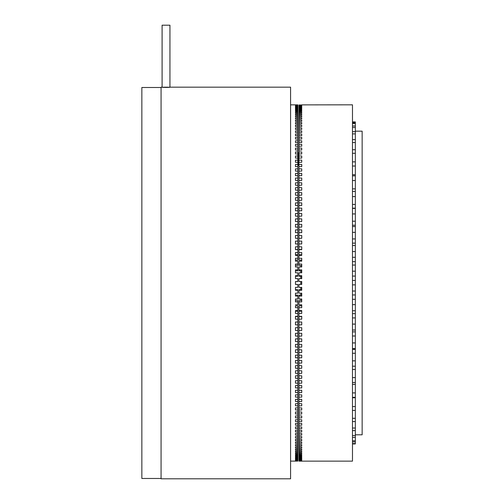 <?xml version="1.0" encoding="UTF-8"?>
<svg xmlns="http://www.w3.org/2000/svg" width="504" height="504" viewBox="0 0 504 504"><rect width="100%" height="100%" fill="white"/><g stroke="black" fill="none" stroke-linecap="round" stroke-linejoin="round"><path stroke-width="0.76" d="M166.018 87.179C160.965 87.223 160.965 87.305 166.018 87.431C160.965 87.305 160.965 87.223 166.018 87.179C171.077 87.223 171.077 87.305 166.018 87.431L167.504 87.412M162.099 87.268L162.099 25.2L169.942 25.2L169.942 87.268L168.846 87.198M167.593 87.412L168.752 87.375M162.414 87.318L163.787 87.394M165.249 87.425L166.018 87.431M162.099 87.167L161.066 87.167L161.066 478.8L290.575 478.8L290.575 87.167L169.942 87.167M161.066 478.472L141.851 478.472L141.851 87.494L161.066 87.494M295.47 281.635L297.826 281.635L295.47 281.528L295.47 284.439L297.826 284.439L295.47 284.332M297.826 281.528L297.826 278.611L295.47 278.611L295.47 275.701L297.826 275.701L297.826 272.79L295.47 272.79L295.47 269.879L297.826 269.879L297.826 266.975L295.47 266.975L295.47 264.077L297.826 264.077L297.826 261.179L295.47 261.179L295.47 258.287L297.826 258.287L297.826 255.408L295.47 255.408L295.47 252.529L297.826 252.529L297.826 249.663L295.47 249.663L295.47 246.803L297.826 246.803L297.826 105.342L295.47 105.153L297.826 105.008L295.47 104.914L297.826 104.863L290.575 104.857M297.826 241.12L295.47 241.12L295.47 243.955L297.826 243.955M297.826 235.475L295.47 235.475L295.47 238.291L297.826 238.291M297.826 229.887L295.47 229.887L295.47 232.672L297.826 232.672M297.826 224.349L295.47 224.349L295.47 227.109L297.826 227.109M297.826 218.875L295.47 218.875L295.47 221.602L297.826 221.602M297.826 213.476L295.47 213.476L295.47 216.166L297.826 216.166M295.47 210.798L295.47 208.146L295.47 210.798L297.826 210.798M295.47 208.146L297.826 208.146M295.47 205.512L295.47 202.898L295.47 205.512L297.826 205.512M295.47 202.898L297.826 202.898M295.47 200.302L295.47 197.732L295.47 200.302L297.826 200.302M295.47 197.732L297.826 197.732M295.47 195.187L295.47 192.66L295.47 195.187L297.826 195.187M295.47 192.66L297.826 192.66M295.47 190.159L295.47 187.69L295.47 190.159L297.826 190.159M295.47 187.69L297.826 187.69M295.47 185.239L295.47 182.813L295.47 185.239L297.826 185.239M295.47 182.813L297.826 182.813M295.47 180.419L295.47 178.051L295.47 180.419L297.826 180.419M295.47 178.051L297.826 178.051M295.47 175.707L295.47 173.395L295.47 175.707L297.826 175.707M295.47 173.395L297.826 173.395M295.47 171.114L295.47 168.859L295.47 171.114L297.826 171.114M295.47 168.859L297.826 168.859M295.47 166.635L295.47 164.449L295.47 166.635L297.826 166.635M295.47 164.449L297.826 164.449M295.47 162.288L295.47 160.159L295.47 162.288L297.826 162.288M295.47 160.159L297.826 160.159M295.47 158.067L295.47 156.007L295.47 158.067L297.826 158.067M295.47 156.007L297.826 156.007M295.47 153.978L295.47 151.988L295.47 153.978L297.826 153.978M295.47 151.988L297.826 151.988M295.47 150.028L295.47 148.107L295.47 150.028L297.826 150.028M295.47 148.107L297.826 148.107M295.47 146.223L295.47 144.371L295.47 146.223L297.826 146.223M295.47 144.371L297.826 144.371M295.47 142.563L295.47 140.786L295.47 142.563L297.826 142.563M295.47 140.786L297.826 140.786M295.47 139.047L295.47 137.353L295.47 139.047L297.826 139.047M295.47 137.353L297.826 137.353M295.47 135.696L295.47 134.077L295.47 135.696L297.826 135.696M295.47 134.077L297.826 134.077M295.47 132.495L295.47 130.958L295.47 132.495L297.826 132.495M295.47 130.958L297.826 130.958M295.47 129.459L295.47 127.997L295.47 129.459L297.826 129.459M295.47 127.997L297.826 127.997M295.47 126.586L295.47 125.213L295.47 126.586L297.826 126.586M295.47 125.213L297.826 125.213M295.47 123.877L295.47 122.592L295.47 123.877L297.826 123.877M295.47 122.592L297.826 122.592M295.47 121.344L295.47 120.141L295.47 121.344L297.826 121.344M295.47 120.141L297.826 120.141M295.47 118.982L295.47 117.867L295.47 118.982L297.826 118.982M295.47 117.867L297.826 117.867M295.47 116.796L295.47 115.769L295.47 116.796L297.826 116.796M295.47 115.769L297.826 115.769M295.47 114.786L295.47 113.847L295.47 114.786L297.826 114.786M295.47 113.847L297.826 113.847M295.47 112.959L295.47 112.108L295.47 112.959L297.826 112.959M295.47 112.108L297.826 112.108M295.47 111.308L295.47 110.559L295.47 111.308L297.826 111.308M295.47 110.559L297.826 110.559M295.47 109.847L295.47 109.185L295.47 109.847L297.826 109.847M295.47 109.185L297.826 109.185M295.47 108.574L295.47 108.001L295.47 108.574L297.826 108.574M295.47 108.001L297.826 108.001M295.47 107.484L295.47 107.005L295.47 107.484L297.826 107.484M295.47 107.005L297.826 107.005M295.47 106.577L295.47 106.199L295.47 106.577L297.826 106.577M295.47 106.199L297.826 106.199M295.47 105.865L297.826 105.865M295.47 105.582L297.826 105.582M295.47 316.525L295.47 319.164L297.826 319.164L297.826 316.525L295.47 316.525M295.47 311.214L295.47 313.438L297.826 313.438L297.826 311.214L295.47 311.214M295.47 305.878L295.47 307.679L297.826 307.679L297.826 305.878L295.47 305.878M295.47 300.516L295.47 298.992L295.47 301.89L297.826 301.89L297.826 300.516L295.47 300.516M295.47 295.13L295.47 293.177L295.47 296.087L297.826 296.087L297.826 295.13L295.47 295.13M295.47 289.737L295.47 287.356L295.47 290.266L297.826 290.266L297.826 289.737L295.47 289.737M290.575 461.11L297.826 461.103L297.826 319.164M295.47 272.79L295.47 270.837L297.826 270.837L297.826 269.879M295.47 266.975L295.47 265.451L297.826 265.451L297.826 264.077M295.47 261.179L295.47 260.089L297.826 260.089L297.826 258.287M295.47 255.408L295.47 254.753L297.826 254.753L297.826 252.529M295.47 249.663L297.826 249.442L297.826 246.803M295.47 278.611L295.47 276.23L297.826 276.23L297.826 275.701M295.47 287.356L297.826 287.356L297.826 284.439M295.47 293.177L297.826 293.177L297.826 290.266M295.47 298.992L297.826 298.992L297.826 296.087M295.47 304.788L297.826 304.788L297.826 301.89M295.47 310.558L297.826 310.558L297.826 307.679M295.47 316.304L297.826 316.304L297.826 313.438M295.47 461.053L297.826 461.053M295.47 460.958L297.826 460.958M295.47 460.814L297.826 460.814M295.47 460.625L297.826 460.625M295.47 460.385L297.826 460.385M295.47 460.102L297.826 460.102M297.826 459.39L295.47 459.39L295.47 459.768L297.826 459.768M297.826 458.489L295.47 458.489L295.47 458.961L297.826 458.961M295.47 457.966L295.47 457.393L295.47 457.966L297.826 457.966M295.47 457.393L297.826 457.393M297.826 456.12L295.47 456.12L295.47 456.781L297.826 456.781M295.47 455.408L295.47 454.658L295.47 455.408L297.826 455.408M295.47 454.658L297.826 454.658M297.826 453.008L295.47 453.008L295.47 453.858L297.826 453.858M295.47 452.12L295.47 451.181L295.47 452.12L297.826 452.12M295.47 451.181L297.826 451.181M297.826 449.171L295.47 449.171L295.47 450.198L297.826 450.198M297.826 446.985L295.47 446.985L295.47 448.1L297.826 448.1M295.47 445.826L295.47 444.623L295.47 445.826L297.826 445.826M295.47 444.623L297.826 444.623M295.47 443.375L295.47 442.09L295.47 443.375L297.826 443.375M295.47 442.09L297.826 442.09M297.826 439.381L295.47 439.381L295.47 440.754L297.826 440.754M297.826 436.508L295.47 436.508L295.47 437.97L297.826 437.97M295.47 435.015L295.47 433.471L295.47 435.015L297.826 435.015M295.47 433.471L297.826 433.471M295.47 431.896L295.47 430.277L295.47 431.896L297.826 431.896M295.47 430.277L297.826 430.277M297.826 426.919L295.47 426.919L295.47 428.614L297.826 428.614M297.826 423.41L295.47 423.41L295.47 425.181L297.826 425.181M297.826 419.744L295.47 419.744L295.47 421.596L297.826 421.596M295.47 417.86L295.47 415.939L295.47 417.86L297.826 417.86M295.47 415.939L297.826 415.939M295.47 413.979L295.47 411.989L295.47 413.979L297.826 413.979M295.47 411.989L297.826 411.989M295.47 409.966L295.47 407.9L295.47 409.966L297.826 409.966M295.47 407.9L297.826 407.9M295.47 405.808L295.47 403.679L295.47 405.808L297.826 405.808M295.47 403.679L297.826 403.679M297.826 399.332L295.47 399.332L295.47 401.524L297.826 401.524M297.826 394.853L295.47 394.853L295.47 397.108L297.826 397.108M297.826 390.26L295.47 390.26L295.47 392.572L297.826 392.572M297.826 385.547L295.47 385.547L295.47 387.916L297.826 387.916M295.47 383.153L295.47 380.728L295.47 383.153L297.826 383.153M295.47 380.728L297.826 380.728M295.47 378.277L295.47 375.808L295.47 378.277L297.826 378.277M295.47 375.808L297.826 375.808M295.47 373.306L295.47 370.78L295.47 373.306L297.826 373.306M295.47 370.78L297.826 370.78M295.47 368.235L295.47 365.665L295.47 368.235L297.826 368.235M295.47 365.665L297.826 365.665M295.47 363.069L295.47 360.454L295.47 363.069L297.826 363.069M295.47 360.454L297.826 360.454M295.47 357.821L295.47 355.169L295.47 357.821L297.826 357.821M295.47 355.169L297.826 355.169M297.826 349.801L295.47 349.801L295.47 352.491L297.826 352.491M297.826 344.364L295.47 344.364L295.47 347.092L297.826 347.092M297.826 338.858L295.47 338.858L295.47 341.618L297.826 341.618M297.826 333.295L295.47 333.295L295.47 336.086L297.826 336.086M297.826 327.676L295.47 327.676L295.47 330.492L297.826 330.492M297.826 322.012L295.47 322.012L295.47 324.847L297.826 324.847M301.726 284.332L298.941 284.332L301.726 284.439L301.726 281.528L298.941 281.528L301.726 281.635M301.726 104.882L352.479 104.826L352.479 461.141L298.941 461.135L301.726 461.084L298.941 460.99L301.726 460.845L298.941 460.656L298.941 316.525L301.726 316.525M301.726 104.977L298.941 104.977L298.941 249.442L301.726 249.442M301.726 105.122L298.941 105.122M301.726 105.311L298.941 105.311M301.726 105.55L298.941 105.55M301.726 105.834L298.941 105.834M298.941 106.546L301.726 106.546L301.726 106.168L298.941 106.168M298.941 107.453L301.726 107.453L301.726 106.974L298.941 106.974M301.726 107.976L301.726 108.543L301.726 107.976L298.941 107.976M301.726 108.543L298.941 108.543M298.941 109.822L301.726 109.822L301.726 109.154L298.941 109.154M301.726 110.527L301.726 111.283L301.726 110.527L298.941 110.527M301.726 111.283L298.941 111.283M298.941 112.927L301.726 112.927L301.726 112.083L298.941 112.083M301.726 113.822L301.726 114.755L301.726 113.822L298.941 113.822M301.726 114.755L298.941 114.755M301.726 115.737L301.726 116.764L301.726 115.737L298.941 115.737M301.726 116.764L298.941 116.764M298.941 118.95L301.726 118.95L301.726 117.835L298.941 117.835M301.726 120.11L301.726 121.313L301.726 120.11L298.941 120.11M301.726 121.313L298.941 121.313M301.726 122.56L301.726 123.852L301.726 122.56L298.941 122.56M301.726 123.852L298.941 123.852M298.941 126.554L301.726 126.554L301.726 125.181L298.941 125.181M298.941 129.427L301.726 129.427L301.726 127.972L298.941 127.972M301.726 130.927L301.726 132.47L301.726 130.927L298.941 130.927M301.726 132.47L298.941 132.47M301.726 134.045L301.726 135.664L301.726 134.045L298.941 134.045M301.726 135.664L298.941 135.664M298.941 139.022L301.726 139.022L301.726 137.327L298.941 137.327M298.941 142.537L301.726 142.537L301.726 140.761L298.941 140.761M298.941 146.198L301.726 146.198L301.726 144.346L298.941 144.346M301.726 148.082L301.726 150.003L301.726 148.082L298.941 148.082M301.726 150.003L298.941 150.003M301.726 151.962L301.726 153.953L301.726 151.962L298.941 151.962M301.726 153.953L298.941 153.953M301.726 155.982L301.726 158.042L301.726 155.982L298.941 155.982M301.726 158.042L298.941 158.042M301.726 160.14L301.726 162.263L301.726 160.14L298.941 160.14M301.726 162.263L298.941 162.263M298.941 166.616L301.726 166.616L301.726 164.424L298.941 164.424M298.941 171.095L301.726 171.095L301.726 168.84L298.941 168.84M298.941 175.688L301.726 175.688L301.726 173.376L298.941 173.376M298.941 180.401L301.726 180.401L301.726 178.032L298.941 178.032M301.726 182.794L301.726 185.22L301.726 182.794L298.941 182.794M301.726 185.22L298.941 185.22M301.726 187.671L301.726 190.147L301.726 187.671L298.941 187.671M301.726 190.147L298.941 190.147M301.726 192.648L301.726 195.174L301.726 192.648L298.941 192.648M301.726 195.174L298.941 195.174M301.726 197.719L301.726 200.29L301.726 197.719L298.941 197.719M301.726 200.29L298.941 200.29M301.726 202.885L301.726 205.5L301.726 202.885L298.941 202.885M301.726 205.5L298.941 205.5M301.726 208.133L301.726 210.785L301.726 208.133L298.941 208.133M301.726 210.785L298.941 210.785M298.941 216.153L301.726 216.153L301.726 213.463L298.941 213.463M298.941 221.596L301.726 221.596L301.726 218.868L298.941 218.868M298.941 227.102L301.726 227.102L301.726 224.337L298.941 224.337M298.941 232.665L301.726 232.665L301.726 229.874L298.941 229.874M298.941 238.285L301.726 238.285L301.726 235.469L298.941 235.469M298.941 243.949L301.726 243.949L301.726 241.114L298.941 241.114M298.941 281.528L298.941 278.611L301.726 278.611L301.726 275.701L298.941 275.701L298.941 272.784L301.726 272.784L301.726 269.879L298.941 269.879L298.941 266.975L301.726 266.975L301.726 264.071L298.941 264.071L298.941 261.173L301.726 261.173L301.726 258.287L298.941 258.287L298.941 255.402L301.726 255.402L301.726 252.523L298.941 252.523L298.941 249.656L301.726 249.656L301.726 246.796L298.941 246.796M301.726 289.737L298.941 289.737L298.941 293.183L301.726 293.183L301.726 296.087L298.941 296.087L298.941 298.992L301.726 298.992L301.726 301.896L298.941 301.896L298.941 304.794L301.726 304.794L301.726 307.679L298.941 307.679L298.941 310.565L301.726 310.565L301.726 313.444L298.941 313.444L298.941 316.31L301.726 316.31L301.726 319.171L298.941 319.171M301.726 276.23L298.941 276.23L298.941 275.701M301.726 270.837L298.941 270.837L298.941 269.879M301.726 265.451L298.941 265.451L298.941 264.071M301.726 260.089L298.941 260.089L298.941 258.287M301.726 254.753L298.941 254.753L298.941 252.523M301.726 311.214L298.941 311.214L298.941 313.444M301.726 305.878L298.941 305.878L298.941 307.679M301.726 300.516L298.941 300.516L298.941 301.896M301.726 295.13L298.941 295.13L298.941 296.087M298.941 284.439L298.941 287.356L301.726 287.356L301.726 290.266L298.941 290.266M300.8 254.753L300.8 255.402M300.8 260.089L300.8 261.173M300.8 265.451L300.8 266.975M300.8 270.837L300.8 272.784M300.8 276.23L300.8 278.611M300.8 281.635L300.8 284.332M300.8 287.356L300.8 289.737M300.8 293.183L300.8 295.13M300.8 298.992L300.8 300.516M300.8 304.794L300.8 305.878M300.8 310.565L300.8 311.214M301.726 460.133L298.941 460.133M301.726 459.421L301.726 459.799L301.726 459.421L298.941 459.421M301.726 458.514L301.726 458.993L301.726 458.514L298.941 458.514M301.726 457.424L301.726 457.997L301.726 457.424L298.941 457.424M301.726 456.151L301.726 456.813L301.726 456.151L298.941 456.151M301.726 454.684L301.726 455.44L301.726 454.684L298.941 454.684M301.726 453.039L301.726 453.884L301.726 453.039L298.941 453.039M301.726 451.212L301.726 452.145L301.726 451.212L298.941 451.212M301.726 449.203L301.726 450.229L301.726 449.203L298.941 449.203M301.726 447.016L301.726 448.132L301.726 447.016L298.941 447.016M301.726 444.654L301.726 445.857L301.726 444.654L298.941 444.654M301.726 442.115L301.726 443.407L301.726 442.115L298.941 442.115M301.726 439.412L301.726 440.786L301.726 439.412L298.941 439.412M301.726 436.54L301.726 437.995L301.726 436.54L298.941 436.54M301.726 433.497L301.726 435.04L301.726 433.497L298.941 433.497M301.726 430.303L301.726 431.922L301.726 430.303L298.941 430.303M301.726 426.945L301.726 428.639L301.726 426.945L298.941 426.945M301.726 423.429L301.726 425.206L301.726 423.429L298.941 423.429M301.726 419.769L301.726 421.621L301.726 419.769L298.941 419.769M301.726 415.964L301.726 417.885L301.726 415.964L298.941 415.964M301.726 412.014L301.726 414.005L301.726 412.014L298.941 412.014M301.726 407.925L301.726 409.985L301.726 407.925L298.941 407.925M301.726 403.704L301.726 405.827L301.726 403.704L298.941 403.704M301.726 399.351L301.726 401.543L301.726 399.351L298.941 399.351M301.726 394.871L301.726 397.127L301.726 394.871L298.941 394.871M301.726 390.279L301.726 392.591L301.726 390.279L298.941 390.279M301.726 385.566L301.726 387.935L301.726 385.566L298.941 385.566M301.726 380.747L301.726 383.172L301.726 380.747L298.941 380.747M301.726 375.82L301.726 378.296L301.726 375.82L298.941 375.82M301.726 370.799L301.726 373.319L301.726 370.799L298.941 370.799M301.726 365.677L301.726 368.248L301.726 365.677L298.941 365.677M301.726 360.467L301.726 363.082L301.726 360.467L298.941 360.467M301.726 355.181L301.726 357.834L301.726 355.181L298.941 355.181M298.941 352.504L301.726 352.504L301.726 349.814L298.941 349.814M298.941 347.099L301.726 347.099L301.726 344.371L298.941 344.371M298.941 341.63L301.726 341.63L301.726 338.871L298.941 338.871M298.941 336.092L301.726 336.092L301.726 333.301L298.941 333.301M298.941 330.498L301.726 330.498L301.726 327.682L298.941 327.682M298.941 324.859L301.726 324.859L301.726 322.018L298.941 322.018M301.726 357.834L298.941 357.834M301.726 363.082L298.941 363.082M301.726 368.248L298.941 368.248M301.726 373.319L298.941 373.319M301.726 378.296L298.941 378.296M301.726 383.172L298.941 383.172M301.726 387.935L298.941 387.935M301.726 392.591L298.941 392.591M301.726 397.127L298.941 397.127M301.726 401.543L298.941 401.543M301.726 405.827L298.941 405.827M301.726 409.985L298.941 409.985M301.726 414.005L298.941 414.005M301.726 417.885L298.941 417.885M301.726 421.621L298.941 421.621M301.726 425.206L298.941 425.206M301.726 428.639L298.941 428.639M301.726 431.922L298.941 431.922M301.726 435.04L298.941 435.04M301.726 437.995L298.941 437.995M301.726 440.786L298.941 440.786M301.726 443.407L298.941 443.407M301.726 445.857L298.941 445.857M301.726 448.132L298.941 448.132M301.726 450.229L298.941 450.229M301.726 452.145L298.941 452.145M301.726 453.884L298.941 453.884M301.726 455.44L298.941 455.44M301.726 456.813L298.941 456.813M301.726 457.997L298.941 457.997M301.726 458.993L298.941 458.993M301.726 459.799L298.941 459.799M301.726 460.417L298.941 460.417M352.479 421.565L355.333 421.565L355.333 428.035L352.479 428.035M352.479 142.525L355.333 142.525L355.333 149.726L352.479 149.726M355.333 434.801L362.149 434.801L362.149 131.166L355.333 131.166M352.479 443.955L355.333 443.955L355.333 443.57L352.479 443.57M352.479 441.895L355.333 441.895L355.333 440.761L352.479 440.761M352.479 437.422L355.333 437.422L355.333 435.55L352.479 435.55M352.479 430.611L355.333 430.611L355.333 428.035M355.333 421.565L355.333 418.314L352.479 418.314M352.479 410.42L355.333 410.42L355.333 406.545L352.479 406.545M352.479 397.335L355.333 397.335L355.333 392.906L352.479 392.906M352.479 382.523L355.333 382.523L355.333 377.597L352.479 377.597M352.479 366.2L355.333 366.2L355.333 360.851L352.479 360.851M352.479 348.617L355.333 348.617L355.333 342.928L352.479 342.928M352.479 330.038L355.333 330.038L355.333 324.097L352.479 324.097M352.479 310.741L355.333 310.741L355.333 304.643L352.479 304.643M352.479 291.029L355.333 291.029L355.333 284.861L352.479 284.861M352.479 271.196L355.333 271.196L355.333 265.047L352.479 265.047M352.479 251.534L355.333 251.534L355.333 245.505L352.479 245.505M352.479 232.357L355.333 232.357L355.333 226.535L352.479 226.535M352.479 213.942L355.333 213.942L355.333 208.417L352.479 208.417M352.479 196.579L355.333 196.579L355.333 191.432L352.479 191.432M352.479 180.52L355.333 180.52L355.333 175.833L352.479 175.833M352.479 166.018L355.333 166.018L355.333 161.86L352.479 161.86M352.479 153.292L355.333 153.292L355.333 149.726M355.333 142.525L355.333 139.608L352.479 139.608M352.479 133.894L355.333 133.894L355.333 131.664L352.479 131.664M352.479 127.518L355.333 127.518L355.333 126.013L352.479 126.013M352.479 123.499L355.333 123.499L355.333 122.743L352.479 122.743M352.479 121.899L355.333 121.899L352.479 121.867M355.333 121.899L355.333 122.743M355.333 123.499L355.333 126.013M355.333 127.518L355.333 131.664M355.333 133.894L355.333 139.608M355.333 153.292L355.333 161.86M355.333 166.018L355.333 175.833M355.333 180.52L355.333 191.432M355.333 196.579L355.333 208.417M355.333 213.942L355.333 226.535M355.333 232.357L355.333 245.505M355.333 251.534L355.333 265.047M355.333 271.196L355.333 284.861M355.333 291.029L355.333 304.643M355.333 310.741L355.333 324.097M355.333 330.038L355.333 342.928M355.333 348.617L355.333 360.851M355.333 366.2L355.333 377.597M355.333 382.523L355.333 392.906M355.333 397.335L355.333 406.545M355.333 410.42L355.333 418.314M355.333 430.611L355.333 435.55M355.333 437.422L355.333 440.761M355.333 441.895L355.333 443.57M355.333 174.705L352.479 174.705M355.333 188.861L352.479 188.861M355.333 204.448L352.479 204.448M355.333 221.218L352.479 221.218M355.333 225.244L352.479 225.244M355.333 238.934L352.479 238.934M355.333 243.136L352.479 243.136M355.333 257.311L352.479 257.311M355.333 261.633L352.479 261.633M355.333 276.079L352.479 276.079M355.333 280.451L352.479 280.451M355.333 294.953L352.479 294.953M355.333 299.307L352.479 299.307M355.333 313.639L352.479 313.639M355.333 317.911L352.479 317.911M355.333 331.871L352.479 331.871M355.333 335.992L352.479 335.992M355.333 349.354L352.479 349.354M355.333 353.266L352.479 353.266M355.333 369.476L352.479 369.476M355.333 384.376L352.479 384.376M355.333 397.738L352.479 397.738M298.941 165.904A13.11 13.11 0 0 1 298.261 164.644L298.261 153.455A13.11 13.11 0 0 1 298.941 152.195M355.333 208.183L352.479 208.183M355.333 366.206L352.479 366.206"/></g></svg>
